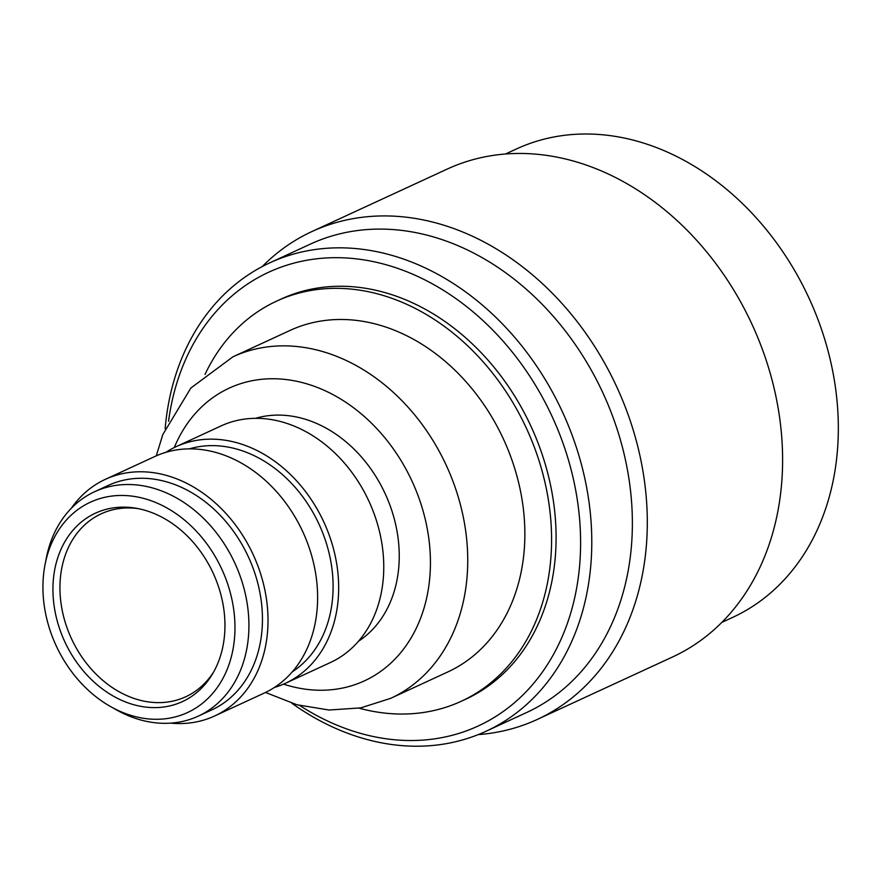 <?xml version="1.0" encoding="UTF-8"?>
<svg xmlns="http://www.w3.org/2000/svg" width="880" height="880" viewBox="0 0 880 880"><rect width="100%" height="100%" fill="white"/><g stroke="black" fill="none" stroke-linecap="round" stroke-linejoin="round"><path stroke-width="1.32" d="M213.697 671.891A100.771 79.365 65.2 0 1 185.702 696.784A100.771 79.365 65.2 0 1 60.874 602.217A100.771 79.365 65.2 0 1 101.222 513.81A100.771 79.365 65.2 0 1 138.325 508.651M53.9 604.208A103.763 81.73 65.2 0 1 136.004 508.222A103.763 81.73 65.2 0 1 223.993 610.555A103.763 81.73 65.2 0 1 212.52 673.926A103.763 81.73 65.2 0 1 122.089 700.524A103.763 81.73 65.2 0 1 53.9 604.208M233.893 610.929A115.852 91.245 65.2 0 1 110.594 706.585A115.852 91.245 65.2 0 1 44 603.834A115.852 91.245 65.2 0 1 45.045 564.619A115.852 91.245 65.2 0 1 141.867 497.959A115.852 91.245 65.2 0 1 233.893 610.929M45.045 564.619L46.277 558.283A123.607 97.35 65.2 0 1 94.655 491.689A123.607 97.35 65.2 0 1 247.775 607.695A123.607 97.35 65.2 0 1 198.275 716.133A123.607 97.35 65.2 0 1 116.215 709.764L110.594 706.585M94.655 491.689L108.185 485.441A123.607 97.35 65.2 0 1 261.305 601.447A123.607 97.35 65.2 0 1 211.805 709.885L198.275 716.133M71.379 508.2A130.328 102.641 65.2 0 1 105.369 479.336A130.328 102.641 65.2 0 1 266.805 601.645A130.328 102.641 65.2 0 1 214.621 715.99A130.328 102.641 65.2 0 1 170.61 723.129M105.369 479.336L154.979 456.434A130.328 102.641 65.2 0 1 316.415 578.743A130.328 102.641 65.2 0 1 264.231 693.077L214.621 715.99M189.376 448.855A123.607 97.35 65.2 0 1 331.958 568.821A123.607 97.35 65.2 0 1 292.314 671.803M165.847 452.331A130.328 102.641 65.2 0 1 176.022 446.721A130.328 102.641 65.2 0 1 337.458 569.03A130.328 102.641 65.2 0 1 285.285 683.364A130.328 102.641 65.2 0 1 274.406 687.467M176.022 446.721L221.122 425.898A130.328 102.641 65.2 0 1 382.558 548.207A130.328 102.641 65.2 0 1 330.374 662.541L285.285 683.364M255.53 418.319A123.607 97.35 65.2 0 1 398.101 538.285A123.607 97.35 65.2 0 1 358.457 641.267M523.116 506.935A188.1 148.148 65.2 0 1 447.799 671.957L390.676 698.335A188.1 148.148 65.2 0 0 465.993 533.313A188.1 148.148 65.2 0 0 232.98 356.785L290.103 330.407A188.1 148.148 65.2 0 1 523.116 506.935M205.018 374.418A220.341 173.536 65.2 0 1 276.595 301.136A220.341 173.536 65.2 0 1 549.538 507.925A220.341 173.536 65.2 0 1 461.318 701.239A220.341 173.536 65.2 0 1 359.128 708.18M276.595 301.136L281.105 299.057A220.341 173.536 65.2 0 1 554.048 505.846A220.341 173.536 65.2 0 1 465.828 699.149L461.318 701.239M168.553 421.289A249.898 196.823 65.2 0 1 373.142 261.58A249.898 196.823 65.2 0 1 578.281 506.748A249.898 196.823 65.2 0 1 299.794 705.54M165.143 428.769A257.961 203.17 65.2 0 1 269.841 262.812A257.961 203.17 65.2 0 1 589.391 504.911A257.961 203.17 65.2 0 1 486.112 731.225A257.961 203.17 65.2 0 1 291.896 703.285M269.841 262.812L310.431 244.079A257.961 203.17 65.2 0 1 629.981 486.167A257.961 203.17 65.2 0 1 526.702 712.481L486.112 731.225M262.185 266.607A268.708 211.629 65.2 0 1 311.938 231.539A268.708 211.629 65.2 0 1 644.809 483.725A268.708 211.629 65.2 0 1 537.218 719.466A268.708 211.629 65.2 0 1 478.258 734.602M311.938 231.539L447.238 169.07A268.708 211.629 65.2 0 1 780.109 421.256A268.708 211.629 65.2 0 1 672.518 656.997L537.218 719.466M505.538 153.989L516.384 148.984A257.961 203.17 65.2 0 1 835.934 391.083A257.961 203.17 65.2 0 1 732.655 617.397L721.809 622.402M174.284 447.546A161.227 126.984 65.2 0 1 314.193 386.265A161.227 126.984 65.2 0 1 428.934 539.429A161.227 126.984 65.2 0 1 283.525 684.145M265.54 692.461L296.857 704.748L329.032 710.017L360.778 707.883L390.676 698.335M156.288 455.84L162.789 434.621L190.839 388.047L232.98 356.785"/></g></svg>
